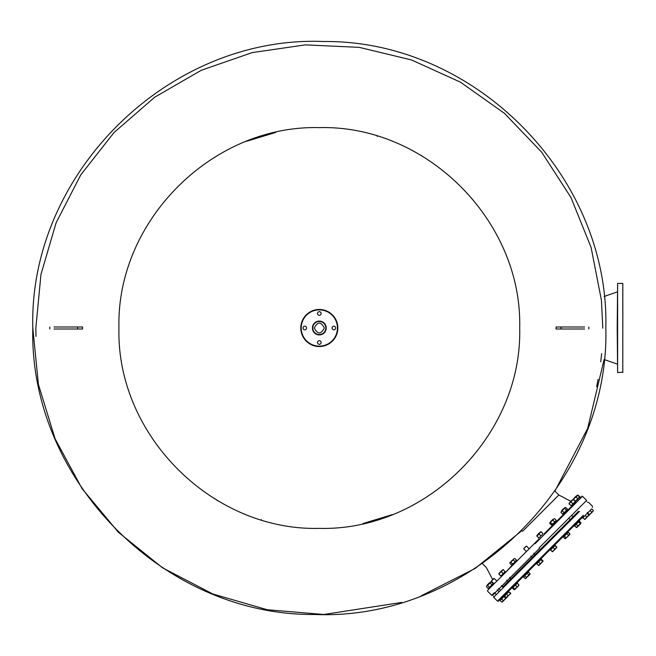 <?xml version="1.0" encoding="UTF-8"?>
<svg xmlns="http://www.w3.org/2000/svg" width="656" height="656" viewBox="0 0 656 656"><rect width="100%" height="100%" fill="white"/><g stroke="black" fill="none" stroke-linecap="round" stroke-linejoin="round"><path stroke-width="0.98" d="M622.823 325.794L622.823 310.173L622.823 325.794M622.823 297.553L622.823 328M617.214 328L617.616 283.425L617.616 372.575L617.214 328M622.823 305.762L622.823 307.967M622.798 283.695L622.798 372.305M300.792 328A18.532 18.532 0 0 1 319.316 309.468A18.532 18.532 0 0 1 337.848 328A18.532 18.532 0 0 1 319.316 346.532A18.532 18.532 0 0 1 300.792 328A18.532 18.532 0 0 0 319.316 346.532A18.532 18.532 0 0 0 337.848 328M325.827 328A6.511 6.511 0 0 0 319.316 321.489A6.511 6.511 0 0 0 312.805 328A6.511 6.511 0 0 0 319.316 334.511A6.511 6.511 0 0 0 325.827 328A6.511 6.511 0 0 1 319.316 334.511A6.511 6.511 0 0 1 312.805 328M332.043 328A1.804 1.804 0 0 0 333.847 329.804A1.804 1.804 0 0 0 335.651 328A1.804 1.804 0 0 0 333.847 326.196A1.804 1.804 0 0 0 332.043 328M317.52 342.522A1.804 1.804 0 0 0 319.316 344.326A1.804 1.804 0 0 0 321.12 342.522A1.804 1.804 0 0 0 319.316 340.718A1.804 1.804 0 0 0 317.52 342.522M302.99 328A1.804 1.804 0 0 0 304.794 329.804A1.804 1.804 0 0 0 306.598 328A1.804 1.804 0 0 0 304.794 326.196A1.804 1.804 0 0 0 302.99 328M317.52 313.478A1.804 1.804 0 0 0 319.316 315.282A1.804 1.804 0 0 0 321.12 313.478A1.804 1.804 0 0 0 319.316 311.674A1.804 1.804 0 0 0 317.52 313.478M564.988 538.674L565.816 538.502L565.989 537.674L564.439 536.132L563.447 537.125L564.988 538.674L567.53 536.78L565.989 537.674M569.597 534.722L567.53 536.78L569.695 534.624L567.53 536.78L568.424 535.239L566.882 533.697L564.439 536.132M569.474 534.845L569.867 533.795L569.695 534.624L568.424 535.239M569.695 534.624L569.867 533.795L568.317 532.254L566.882 533.697M491.574 580.995L490.909 582.315L491.574 580.995M490.696 581.897L490.909 582.315M492.771 583.668L492.976 584.127L492.517 583.93L493.837 583.266M576.796 527.522L574.599 525.973L576.239 524.333L577.78 525.874L576.854 527.465L580.945 523.373L578.215 526.104M587.809 516.51L589.072 515.247L586.62 517.043L585.07 515.501L582.954 517.625L584.496 519.167L585.882 518.429L584.832 519.478L586.079 518.232M584.799 519.495L585.882 518.429L584.562 519.232M582.831 517.74L584.832 519.478M540.273 536.78L540.749 535.69L539.142 534.082L539.872 532.697L541.266 531.959L540.938 531.631L537.018 536.206L536.69 535.878L537.018 536.206L537.756 534.812L539.142 534.082L536.69 535.878M538.633 537.813L540.019 537.084L538.633 537.813L538.961 538.141L537.018 536.206M542.397 534.656L542.873 533.574L541.266 531.959L539.872 532.697M540.749 535.69L542.143 534.96M506.555 597.108L506.383 597.936L502.504 601.806L501.684 601.978L499.528 600.191L583.455 516.272M582.954 517.625L582.454 518.117L582.028 517.699L579.191 520.528L580.888 523.431L576.854 527.465M574.599 525.973L573.951 525.768L568.08 531.647L568.317 532.254M563.447 537.125L562.84 536.887L540.068 559.658L540.495 560.076M537.658 562.914L537.239 562.487L528.203 571.515L528.629 571.942M523.094 576.632L517.092 582.635L518.888 585.209M518.347 585.972L518.839 584.824L518.789 585.529L514.689 589.629L511.852 587.874L507.81 591.909L508.236 592.335M504.981 594.746L503.562 596.156M578.494 511.311L502.627 587.177M514.468 585.25C517.855 581.872 517.855 581.872 514.468 585.25M593.303 510.36L592.909 511.409L593.303 510.36L591.712 508.859L593.262 510.401L593.213 511.106L589.17 515.14L589.219 514.435L587.678 512.894L586.923 513.648M593.262 510.401L592.77 511.549L589.17 515.14L588.465 515.198M591.712 508.859L590.08 510.499L591.622 512.041L592.77 511.549M591.622 512.041L590.753 513.566L589.219 514.435M590.08 510.499L587.678 512.894M565.251 511.828L562.495 513.951L560.888 512.336L563.217 509.351L564.767 508.457L564.931 507.637L560.888 512.336M564.709 507.859L565.759 507.465L567.374 509.072L567.202 509.901L566.374 510.073L564.767 508.457M562.495 513.951L563.545 513.558L563.939 512.508L562.323 510.901M567.096 509.983L565.931 510.516M564.931 507.637L565.759 507.465M563.939 512.508L565.48 511.614L566.374 510.073M489.286 587.161L490.836 586.259L491.738 584.709L490.122 583.102L488.572 583.996L487.679 585.554L489.286 587.161L488.999 588.104L489.286 587.161L491.131 585.923M488.999 588.104L488.056 588.383L488.999 588.104L488.056 588.383L486.449 586.776L486.736 585.833L486.449 586.776M487.679 585.554L486.736 585.833L490.122 583.102L490.409 582.159L488.572 583.996M491.738 584.709L492.672 584.422L492.959 583.487L492.672 584.422L491.738 584.709L492.672 584.422L492.959 583.487L491.352 581.872L490.409 582.159L491.352 581.872L490.409 582.159L490.122 583.102M576.452 500.553L574.927 501.52L575.509 501.594L575.435 501.012L573.196 499.372L573.893 498.675M578.617 498.388L576.747 499.7M575.435 501.012L579.002 498.101L579.584 496.863L577.395 495.173L577.977 495.247L574.664 497.904L576.157 497.068L577.534 495.132M573.828 499.405L574.664 497.904L573.311 499.913M574.927 501.52L575.509 501.594M579.584 496.863L579.658 497.445L579.076 497.371M577.764 498.683L576.157 497.068M118.949 328C116.186 435.067 212.249 531.139 319.316 528.375C426.392 531.139 522.455 435.067 519.691 328C522.455 220.933 426.392 124.861 319.316 127.625C212.249 124.861 116.186 220.933 118.949 328M584.594 329L555.976 329L556.296 327M54.046 327L82.664 327L82.344 329M601.429 300.317L602.79 328.18M601.429 300.284L591.081 247.386L570.941 197.456L541.717 152.241L504.48 113.357L460.553 82.221L411.542 59.95L359.193 47.355L305.417 44.87L252.134 52.611L201.277 70.282L154.677 97.244L114.021 132.537L80.77 174.881L56.121 222.745L40.967 274.405L35.85 328L35.973 336.405M596.648 386.687L598.1 379.34M600.765 361.833L601.626 353.674M82.664 329L54.046 329M560.978 329L560.978 327L555.976 327M560.978 327L584.594 327M216.513 499.987L217.513 500.585M261.096 519.724L261.613 519.888M362.883 523.578L392.034 514.714M522.594 531.278L558.855 495.009L522.594 531.278M422.128 156.013L421.127 155.415M377.544 136.276L377.028 136.112M275.758 132.422L246.607 141.286M314.314 328C317.652 334.462 320.989 334.462 324.326 328C320.989 321.538 317.652 321.538 314.314 328M574.09 503.004L574.656 503.3L565.103 512.844M555.55 548.769L552.573 551.737L550.482 550.089L552.565 551.753L550.581 549.999M554.64 545.94L555.148 545.423L556.69 546.973L555.345 548.974M556.69 546.973L556.764 547.555M552.614 551.704L552.204 551.589M556.796 547.514L556.6 547.063L555.935 548.383L554.615 549.047L553.074 547.498L555.058 545.521L556.796 547.514L552.467 551.753M552.122 551.54L552.541 551.753M554.615 549.047L553.828 550.491L552.377 551.286M553.074 547.498L550.835 549.736M585.595 518.683L584.496 519.167L585.882 518.429L586.62 517.043M586.136 518.133L588.735 514.919L587.194 513.377L585.07 515.501M578.428 525.891L580.888 523.431L577.78 525.874M580.445 523.873L580.937 522.725M576.14 527.514L577.296 527.022M579.617 520.954L578.641 521.938L580.183 523.48M578.641 521.938L576.239 524.333M508.105 595.55L509.556 594.762L510.343 593.311L508.802 591.769L506.563 594.008L508.105 595.55L506.547 597.747L507.629 596.689M506.563 594.008L504.579 595.992L506.129 597.534L510.803 593.516L510.343 593.311M514.771 558.453L513.722 558.846L514.771 558.453L516.387 560.06L514.263 562.815M512.951 563.496L512.418 564.66M512.508 563.939L514.05 563.045L514.944 561.503L513.336 559.888L513.722 558.846L510.893 562.331L512.508 563.939L512.336 564.767L511.508 564.939L509.901 563.324L510.294 562.274M514.944 561.503L515.993 561.11L516.387 560.06M513.336 559.888L510.073 562.495L509.901 563.324M510.893 562.331L510.073 562.495M518.839 584.824L517.289 583.282M518.789 585.529L517.207 587.112M515.19 589.129L514.747 589.572L515.19 589.129M514.206 589.588L514.747 589.572M512.5 588.071L514.042 589.621M541.815 562.504L538.732 565.488M542.955 560.708L541.602 562.709L543.029 561.29L541.405 559.166L538.568 562.003L540.109 563.545L541.602 562.709L538.871 565.447L538.289 565.374L539.527 564.791L540.109 563.545M565.119 538.683L563.43 537.141M568.334 532.237L569.875 534.443M505.013 595.558L504.013 596.558L505.555 598.1L506.383 597.936L502.865 601.445M504.111 596.46L501.578 598.994L503.119 600.535L502.504 601.806L504.226 600.092L502.43 601.888M505.555 598.1L504.669 599.65L503.119 600.535M502.726 601.585L501.684 601.978M501.578 598.994L500.134 600.437M542.438 561.216L540.897 559.675M538.568 562.003L536.747 563.824L538.871 565.447M554.607 518.617L553.459 519.109L554.607 518.617L556.214 520.233L556.165 520.938L555.46 520.987L554.099 522.906M552.967 520.257L551.442 521.126L553.459 519.109L552.967 520.257L554.574 521.873L555.722 521.381L556.214 520.233M550.573 522.66L549.859 522.709L551.442 521.126L550.573 522.66L552.18 524.267L553.705 523.398L554.574 521.873M552.18 524.267L552.131 524.972L551.425 525.021L549.81 523.414L550.302 522.266M553.057 523.381L552.221 524.784M549.859 522.709L549.81 523.414M517.42 586.89L514.648 589.67L514.107 589.555M514.689 589.629L513.074 587.497L512.566 588.006M514.616 589.039L518.191 586.128L518.773 584.89L518.847 585.472M516.944 586.71L515.403 585.168L513.074 587.497M517.223 583.348L515.403 585.168M571.097 501.43L572.467 500.061L571.122 501.446M500.339 571.909L499.454 573.073L500.438 572.089M501.307 571.212L502.291 570.236L501.127 571.122M579.42 497.683L579.707 496.74L579.42 497.683L578.477 497.961L579.42 497.683L579.707 496.74L578.092 495.132L577.157 495.411M574.804 501.643L575.747 501.356L576.025 500.413L575.747 501.356L574.804 501.643M487.375 584.865L489.696 582.831L487.498 585.209M487.195 585.045L489.442 582.799M516.477 560.626L516.895 560.208L517.322 560.634M515.813 561.29L504.997 572.95M487.203 585.324L489.991 582.577M528.777 574.877L529.72 574.599L526.325 577.329L526.046 578.272L528.777 574.877L527.235 573.336M523.562 577.009L525.103 578.559L526.046 578.272L526.325 577.329L524.784 575.788M526.046 578.272L525.12 578.543L525.94 578.371M529.72 574.599L530.007 573.656L528.457 572.114M529.999 573.795L527.662 576.657M493.632 578.895L491.377 581.142L493.402 578.838M510.606 593.057L508.802 591.769M506.58 597.739L506.129 597.534L506.58 597.739L507.826 596.484M579.707 497.396L574.959 502.135L575.386 502.562M580.125 497.822L580.626 497.322L580.207 496.895M539.593 548.277L492.566 595.304L539.593 548.277M524.611 547.908L526.473 546.054L529.179 548.769L534.632 543.316L487.605 590.343L538.888 539.068M544.127 533.828L564.267 513.681L564.693 514.107M492.09 584.685L492.681 585.275L494.091 583.856L491.377 581.142L492.754 579.773L491.902 580.339M493.927 578.313L496.928 581.027L502.168 575.779M516.239 561.708L526.35 551.598L523.636 548.605L526.473 546.054M573.877 498.65L576.444 496.084M574.828 501.61L575.41 501.684L575.337 501.102L574.672 502.422M522.963 576.755L523.39 577.182L528.506 572.073M573.639 499.585L575.246 501.2L574.394 502.685M573.385 499.839L571.934 500.635L573.196 499.372L575.246 501.2M573.262 503.177L572.262 504.817M571.146 502.078L569.826 502.742L571.934 500.635L571.146 502.078L572.754 503.693L574.197 502.898L574.992 501.455M571.023 505.415L569.162 504.062L569.826 502.742L568.949 503.644M569.162 504.062L568.957 503.611L569.162 504.062M570.769 505.678L572.089 505.013L572.754 503.693M500.594 575.853L498.781 573.787L500.594 575.853L502.078 575M499.241 573.984L500.028 572.54L498.773 573.795L498.986 574.246M500.848 575.599L502.299 574.804L503.086 573.36L501.479 571.745L500.028 572.54L503.037 569.556M504.218 572.86L502.578 573.869M501.479 571.745L502.143 570.425L503.464 569.769L504.817 571.63M503.086 573.36L504.407 572.696L505.071 571.376M503.004 569.564L503.464 569.769L503.004 569.564M527.883 576.435L529.597 574.713M529.818 574.492L529.991 573.672L530.007 574.312M569.629 502.89L572.467 500.061M569.629 502.611L572.18 500.061M511.844 560.396C513.492 558.756 513.492 558.756 511.844 560.396C510.204 562.044 510.204 562.044 511.844 560.396C510.204 562.044 510.204 562.044 511.844 560.396M511.983 560.536C513.812 558.715 513.812 558.715 511.983 560.536C510.163 562.364 510.163 562.364 511.983 560.536C510.163 562.364 510.163 562.364 511.983 560.536M524.521 547.727L525.308 546.94M573.943 498.298L576.37 495.879M587.268 512.451L587.694 512.877M539.396 532.844L537.904 534.337M537.961 534.566L539.626 532.902L537.379 534.87M539.626 532.902L539.929 532.319M552.746 519.495L550.687 521.553M550.712 521.815L553.008 519.519L550.441 521.799M561.618 510.622L564.045 508.195M561.626 510.901L564.324 508.203M567.948 531.77L562.963 536.756M622.798 372.575L622.823 283.827M337.446 328A18.13 18.13 0 0 0 319.316 309.87A18.13 18.13 0 0 0 301.194 328A18.13 18.13 0 0 0 319.316 346.13A18.13 18.13 0 0 0 337.446 328M312.412 328A6.913 6.913 0 0 1 319.316 321.087A6.913 6.913 0 0 1 326.229 328A6.913 6.913 0 0 1 319.316 334.913A6.913 6.913 0 0 1 312.412 328M498.634 601.093L497.502 601.093L583.348 515.247M497.502 601.093L493.673 597.263L579.519 511.418M77.662 327L77.662 329M539.166 547.85L586.62 500.397L539.166 547.85M494.034 592.983L491.713 595.304L492.566 595.304M535.058 543.742L582.512 496.289L535.058 543.742M622.798 283.425L617.616 283.425M604.102 296.496L617.214 291.945M570.909 501.332L558.855 495.009L554.91 491.065L587.686 428.368L604.102 359.504L617.214 364.055M622.823 372.173L617.616 372.575M567.104 510.852L567.53 511.27M571.638 515.378L573.032 516.772M568.801 518.215L570.195 519.609M587.448 502.357L588.588 502.357L592.409 506.178L592.409 507.318M493.673 597.263L493.673 596.132M509.532 577.485L510.926 578.879M506.703 580.314L508.097 581.708M32.8 328C28.995 479.47 163.311 615.91 314.823 614.483C469.507 620.986 609.908 482.767 605.841 328C609.645 176.53 475.329 40.09 323.818 41.517C169.133 35.014 28.733 173.233 32.8 328L38.409 384.408L55.055 438.708L82.049 488.613L118.318 532.188L162.45 567.768L212.782 593.975L267.328 609.76L323.818 614.483L401.669 602.429M588.817 327L588.817 329M521.922 530.597L475.092 568.481L421.316 595.746M492.656 579.592L486.334 567.538L482.381 563.594M49.823 329L49.823 327M577.436 495.132L578.092 495.132M497.215 589.801L499.175 591.769M489.261 587.522L489.843 588.104M494.378 592.639L496.338 594.598M525.759 578.559L525.103 578.559M501.455 585.562L502.857 586.956M498.626 588.391L500.585 590.351M581.667 496.289L582.512 496.289L586.62 500.397L586.62 501.241M491.713 595.304L487.605 591.195L487.605 590.343M504.767 594.951L505.194 595.377M533.713 553.303L535.107 554.697M530.884 556.132L532.278 557.526"/></g></svg>

